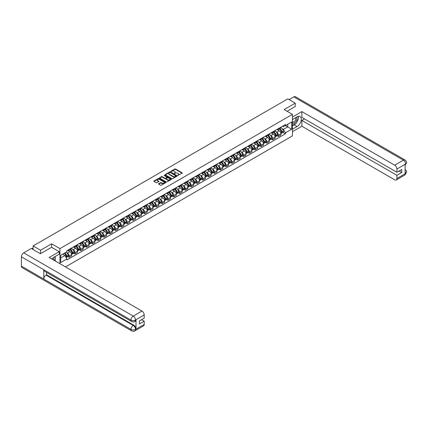 <?xml version="1.0" encoding="UTF-8"?>
<svg xmlns="http://www.w3.org/2000/svg" width="428" height="428" viewBox="0 0 428 428"><rect width="100%" height="100%" fill="white"/><g stroke="black" fill="none" stroke-linecap="round" stroke-linejoin="round"><path stroke-width="0.64" d="M177.69 175.469L182.093 173.228A0.519 0.3 0 0 0 182.093 172.805L175.507 169.001A0.519 0.3 0 0 0 174.774 169.001L170.884 171.243L170.884 171.542L171.901 171.248A1.653 0.958 0 0 1 174.244 171.248L174.79 171.569A1.653 0.958 0 0 1 175.277 172.243A1.653 0.958 0 0 1 174.79 172.917L174.287 173.506L175.303 173.217A1.653 0.958 0 0 1 177.647 173.217L178.192 173.533A1.653 0.958 0 0 1 178.679 174.207A1.653 0.958 0 0 1 178.192 174.881L177.69 175.175M158.713 183.746A0.519 0.3 0 0 0 158.713 184.168L160.559 185.233A0.519 0.3 0 0 0 161.292 185.233L165.609 182.74A0.519 0.3 0 0 0 165.609 182.317L159.023 178.519A0.519 0.3 0 0 0 158.29 178.519L153.973 181.007A0.519 0.3 0 0 0 153.973 181.429L156.209 182.719A0.519 0.3 0 0 0 156.937 182.719L158.788 181.654A0.519 0.3 0 0 0 158.788 181.231L157.681 180.589A1.386 0.797 0 0 1 157.274 180.028A1.386 0.797 0 0 1 158.13 179.289A1.386 0.797 0 0 1 159.639 179.46L163.972 181.964A1.386 0.797 0 0 1 164.379 182.531A1.386 0.797 0 0 1 163.523 183.27A1.386 0.797 0 0 1 162.014 183.093L161.292 182.676A0.519 0.3 0 0 0 160.559 182.676L158.713 183.746L158.713 184.168L160.559 183.109L160.559 182.676M59.941 248.604L51.628 243.805L40.521 250.22L33.106 245.94L287.819 98.879L295.234 103.159L284.128 109.573L292.442 114.372L59.941 248.604L59.941 263.712M171.938 178.663A0.519 0.3 0 0 0 172.671 178.663L176.989 176.17A0.519 0.3 0 0 0 176.989 175.748L170.403 171.949A0.519 0.3 0 0 0 169.67 171.949L165.352 174.442A0.519 0.3 0 0 0 165.352 174.865L171.938 178.663M164.234 175.55L164.603 175.598L164.603 175.17L171.296 179.032A0.519 0.3 0 0 1 171.296 179.455L166.979 181.948A0.519 0.3 0 0 1 166.251 181.948L159.665 178.144L161.511 177.09L161.511 176.657L159.665 177.722A0.519 0.3 0 0 0 159.665 178.144L159.665 177.722M161.511 177.09A0.519 0.3 0 0 1 162.244 177.09L162.244 176.657A0.519 0.3 0 0 0 161.511 176.657M162.244 176.657L164.914 178.198A0.519 0.3 0 0 0 165.647 178.198L166.872 177.492A0.519 0.3 0 0 0 166.872 177.069L164.09 175.464L164.603 175.17M65.495 266.917L292.442 135.89L292.442 114.372M40.521 250.22L40.521 253.665M33.106 245.94L33.106 249.508M295.234 106.604L295.234 103.159M278.462 128.577A2.424 1.402 60 0 1 277.965 129.663L280.42 128.239A2.424 1.402 -120 0 0 280.923 127.153M276.13 131.851L276.75 132.209A2.424 1.402 60 0 1 278.462 135.178L280.923 133.761A2.424 1.402 -120 0 0 279.211 130.791L277.451 129.775M280.923 133.761L280.923 135.071L278.462 136.495L277.13 135.724M277.965 129.663A2.424 1.402 60 0 1 276.766 129.55M278.462 135.178L278.462 136.495M272.652 131.931A2.424 1.402 60 0 1 272.149 133.017L274.61 131.599A2.424 1.402 -120 0 0 275.108 130.513M271.315 139.079L272.652 139.849L275.108 138.431L275.108 137.115A2.424 1.402 -120 0 0 273.396 134.146L271.636 133.129M272.149 133.017A2.424 1.402 60 0 1 270.956 132.91M270.314 135.211L270.935 135.569A2.424 1.402 60 0 1 272.652 138.538L272.652 139.849M266.837 135.285A2.424 1.402 60 0 1 266.334 136.377L268.795 134.954A2.424 1.402 -120 0 0 269.298 133.868M265.499 142.438L266.837 143.209L269.298 141.786L269.298 140.475A2.424 1.402 -120 0 0 267.58 137.506L265.82 136.489M266.334 136.377A2.424 1.402 60 0 1 265.141 136.264M264.499 138.565L265.119 138.923A2.424 1.402 60 0 1 266.837 141.893L266.837 143.209M261.021 138.645A2.424 1.402 60 0 1 260.518 139.731L262.979 138.314A2.424 1.402 -120 0 0 263.482 137.222M259.689 145.793L261.021 146.563L263.482 145.146L263.482 143.829A2.424 1.402 -120 0 0 261.765 140.86L260.005 139.844M260.518 139.731A2.424 1.402 60 0 1 259.325 139.624M258.689 141.925L259.309 142.283A2.424 1.402 60 0 1 261.021 145.252L261.021 146.563M255.206 142A2.424 1.402 60 0 1 254.703 143.091L257.164 141.668A2.424 1.402 -120 0 0 257.667 140.582M253.874 149.153L255.206 149.923L257.667 148.5L257.667 147.189A2.424 1.402 -120 0 0 255.955 144.22L254.189 143.203M254.703 143.091A2.424 1.402 60 0 1 253.51 142.979M252.873 145.279L253.494 145.638A2.424 1.402 60 0 1 255.206 148.607L255.206 149.923M249.39 145.359A2.424 1.402 60 0 1 248.893 146.446L251.348 145.028A2.424 1.402 -120 0 0 251.851 143.936M248.058 152.507L249.39 153.278L251.851 151.86L251.851 150.544A2.424 1.402 -120 0 0 250.139 147.574L248.379 146.558M248.893 146.446A2.424 1.402 60 0 1 247.694 146.339M247.058 148.639L247.678 148.998A2.424 1.402 60 0 1 249.39 151.967L249.39 153.278M243.58 148.714A2.424 1.402 60 0 1 243.077 149.805L245.538 148.382A2.424 1.402 -120 0 0 246.036 147.296M242.243 155.867L243.58 156.632L246.036 155.214L246.036 153.903A2.424 1.402 -120 0 0 244.324 150.934L242.564 149.918M243.077 149.805A2.424 1.402 60 0 1 241.884 149.693M241.242 151.994L241.863 152.352A2.424 1.402 60 0 1 243.58 155.321L243.58 156.632M237.765 152.074A2.424 1.402 60 0 1 237.262 153.16L239.723 151.742A2.424 1.402 -120 0 0 240.226 150.651M236.427 159.221L237.765 159.992L240.226 158.569L240.226 157.258A2.424 1.402 -120 0 0 238.508 154.289L236.748 153.272M237.262 153.16A2.424 1.402 60 0 1 236.069 153.053M235.427 155.353L236.047 155.706A2.424 1.402 60 0 1 237.765 158.681L237.765 159.992M231.949 155.428A2.424 1.402 60 0 1 231.446 156.52L233.907 155.096A2.424 1.402 -120 0 0 234.41 154.01M230.617 162.576L231.949 163.346L234.41 161.928L234.41 160.618A2.424 1.402 -120 0 0 232.693 157.643L230.933 156.627M231.446 156.52A2.424 1.402 60 0 1 230.253 156.407M229.617 158.708L230.237 159.066A2.424 1.402 60 0 1 231.949 162.035L231.949 163.346M226.134 158.788A2.424 1.402 60 0 1 225.631 159.874L228.092 158.456A2.424 1.402 -120 0 0 228.595 157.365M224.802 165.936L226.134 166.706L228.595 165.283L228.595 163.972A2.424 1.402 -120 0 0 226.883 161.003L225.117 159.986M225.631 159.874A2.424 1.402 60 0 1 224.438 159.767M223.801 162.062L224.422 162.421A2.424 1.402 60 0 1 226.134 165.39L226.134 166.706M220.318 162.142A2.424 1.402 60 0 1 219.821 163.234L222.276 161.811A2.424 1.402 -120 0 0 222.779 160.725M218.986 169.29L220.318 170.06L222.779 168.643L222.779 167.327A2.424 1.402 -120 0 0 221.067 164.357L219.307 163.341M219.821 163.234A2.424 1.402 60 0 1 218.622 163.121M217.986 165.422L218.606 165.78A2.424 1.402 60 0 1 220.318 168.75L220.318 170.06M214.508 165.502A2.424 1.402 60 0 1 214.005 166.588L216.466 165.171A2.424 1.402 -120 0 0 216.964 164.079M213.171 172.65L214.508 173.42L216.964 171.997L216.964 170.686A2.424 1.402 -120 0 0 215.252 167.717L213.492 166.701M214.005 166.588A2.424 1.402 60 0 1 212.812 166.481M212.17 168.776L212.791 169.135A2.424 1.402 60 0 1 214.508 172.104L214.508 173.42M208.693 168.857A2.424 1.402 60 0 1 208.19 169.943L210.651 168.525A2.424 1.402 -120 0 0 211.154 167.439M207.355 176.004L208.693 176.775L211.154 175.357L211.154 174.041A2.424 1.402 -120 0 0 209.436 171.072L207.676 170.055M208.19 169.943A2.424 1.402 60 0 1 206.997 169.836M206.355 172.136L206.975 172.495A2.424 1.402 60 0 1 208.693 175.464L208.693 176.775M202.877 172.216A2.424 1.402 60 0 1 202.374 173.303L204.835 171.879A2.424 1.402 -120 0 0 205.338 170.793M201.545 179.364L202.877 180.135L205.338 178.711L205.338 177.401A2.424 1.402 -120 0 0 203.621 174.431L201.861 173.415M202.374 173.303A2.424 1.402 60 0 1 201.181 173.196M200.545 175.491L201.16 175.849A2.424 1.402 60 0 1 202.877 178.818L202.877 180.135M197.062 175.571A2.424 1.402 60 0 1 196.559 176.657L199.02 175.239A2.424 1.402 -120 0 0 199.523 174.153M195.73 182.719L197.062 183.489L199.523 182.071L199.523 180.755A2.424 1.402 -120 0 0 197.806 177.786L196.045 176.769M196.559 176.657A2.424 1.402 60 0 1 195.366 176.55M194.729 178.851L195.35 179.209A2.424 1.402 60 0 1 197.062 182.178L197.062 183.489M191.246 178.925A2.424 1.402 60 0 1 190.744 180.017L193.205 178.594A2.424 1.402 -120 0 0 193.707 177.508M189.914 186.078L191.246 186.849L193.707 185.426L193.707 184.115A2.424 1.402 -120 0 0 191.995 181.146L190.235 180.129M190.744 180.017A2.424 1.402 60 0 1 189.551 179.904M188.914 182.205L189.534 182.563A2.424 1.402 60 0 1 191.246 185.533L191.246 186.849M185.436 182.285A2.424 1.402 60 0 1 184.933 183.371L187.389 181.954A2.424 1.402 -120 0 0 187.892 180.862M184.099 189.433L185.436 190.203L187.892 188.785L187.892 187.469A2.424 1.402 -120 0 0 186.18 184.5L184.42 183.484M184.933 183.371A2.424 1.402 60 0 1 183.74 183.264M183.098 185.565L183.719 185.923A2.424 1.402 60 0 1 185.436 188.892L185.436 190.203M179.621 185.64A2.424 1.402 60 0 1 179.118 186.731L181.579 185.308A2.424 1.402 -120 0 0 182.082 184.222M178.283 192.793L179.621 193.563L182.082 192.14L182.082 190.829A2.424 1.402 -120 0 0 180.365 187.86L178.604 186.843M179.118 186.731A2.424 1.402 60 0 1 177.925 186.619M177.283 188.919L177.904 189.278A2.424 1.402 60 0 1 179.621 192.247L179.621 193.563M173.805 188.999A2.424 1.402 60 0 1 173.303 190.086L175.764 188.668A2.424 1.402 -120 0 0 176.266 187.576M172.473 196.147L173.805 196.917L176.266 195.5L176.266 194.184A2.424 1.402 -120 0 0 174.549 191.214L172.789 190.198M173.303 190.086A2.424 1.402 60 0 1 172.109 189.979M171.473 192.279L172.088 192.637A2.424 1.402 60 0 1 173.805 195.607L173.805 196.917M167.99 192.354A2.424 1.402 60 0 1 167.487 193.445L169.948 192.022A2.424 1.402 -120 0 0 170.451 190.936M166.658 199.507L167.99 200.272L170.451 198.854L170.451 197.543A2.424 1.402 -120 0 0 168.734 194.574L166.974 193.558M167.487 193.445A2.424 1.402 60 0 1 166.294 193.333M165.657 195.633L166.278 195.992A2.424 1.402 60 0 1 167.99 198.961L167.99 200.272M162.175 195.714A2.424 1.402 60 0 1 161.672 196.8L164.133 195.382A2.424 1.402 -120 0 0 164.636 194.291M160.842 202.861L162.175 203.632L164.636 202.209L164.636 200.898A2.424 1.402 -120 0 0 162.924 197.929L161.163 196.912M161.672 196.8A2.424 1.402 60 0 1 160.479 196.693M159.842 198.993L160.463 199.352A2.424 1.402 60 0 1 162.175 202.321L162.175 203.632M156.359 199.068A2.424 1.402 60 0 1 155.862 200.16L158.317 198.736A2.424 1.402 -120 0 0 158.82 197.65M155.027 206.216L156.359 206.986L158.82 205.568L158.82 204.258A2.424 1.402 -120 0 0 157.108 201.288L155.348 200.272M155.862 200.16A2.424 1.402 60 0 1 154.669 200.047M154.026 202.348L154.647 202.706A2.424 1.402 60 0 1 156.359 205.675L156.359 206.986M150.549 202.428A2.424 1.402 60 0 1 150.046 203.514L152.507 202.096A2.424 1.402 -120 0 0 153.005 201.005M149.212 209.576L150.549 210.346L153.005 208.923L153.005 207.612A2.424 1.402 -120 0 0 151.293 204.643L149.532 203.626M150.046 203.514A2.424 1.402 60 0 1 148.853 203.407M148.211 205.708L148.832 206.061A2.424 1.402 60 0 1 150.549 209.035L150.549 210.346M144.734 205.782A2.424 1.402 60 0 1 144.231 206.874L146.692 205.451A2.424 1.402 -120 0 0 147.195 204.365M143.401 212.93L144.734 213.7L147.195 212.283L147.195 210.972A2.424 1.402 -120 0 0 145.477 207.997L143.717 206.981M144.231 206.874A2.424 1.402 60 0 1 143.038 206.761M142.396 209.062L143.016 209.42A2.424 1.402 60 0 1 144.734 212.39L144.734 213.7M138.918 209.142A2.424 1.402 60 0 1 138.415 210.228L140.876 208.811A2.424 1.402 -120 0 0 141.379 207.719M137.586 216.29L138.918 217.06L141.379 215.637L141.379 214.326A2.424 1.402 -120 0 0 139.662 211.357L137.902 210.341M138.415 210.228A2.424 1.402 60 0 1 137.222 210.121M136.586 212.416L137.206 212.775A2.424 1.402 60 0 1 138.918 215.744L138.918 217.06M133.103 212.497A2.424 1.402 60 0 1 132.6 213.588L135.061 212.165A2.424 1.402 -120 0 0 135.564 211.079M131.771 219.644L133.103 220.415L135.564 218.997L135.564 217.681A2.424 1.402 -120 0 0 133.852 214.712L132.086 213.695M132.6 213.588A2.424 1.402 60 0 1 131.407 213.476M130.77 215.776L131.391 216.135A2.424 1.402 60 0 1 133.103 219.104L133.103 220.415M127.287 215.856A2.424 1.402 60 0 1 126.79 216.943L129.245 215.525A2.424 1.402 -120 0 0 129.748 214.433M125.955 223.004L127.287 223.774L129.748 222.351L129.748 221.041A2.424 1.402 -120 0 0 128.036 218.071L126.276 217.055M126.79 216.943A2.424 1.402 60 0 1 125.591 216.836M124.955 219.131L125.575 219.489A2.424 1.402 60 0 1 127.287 222.458L127.287 223.774M121.477 219.211A2.424 1.402 60 0 1 120.974 220.297L123.435 218.879A2.424 1.402 -120 0 0 123.933 217.793M120.14 226.359L121.477 227.129L123.933 225.711L123.933 224.395A2.424 1.402 -120 0 0 122.221 221.426L120.461 220.409M120.974 220.297A2.424 1.402 60 0 1 119.781 220.19M119.139 222.49L119.76 222.849A2.424 1.402 60 0 1 121.477 225.818L121.477 227.129M115.662 222.565A2.424 1.402 60 0 1 115.159 223.657L117.62 222.234A2.424 1.402 -120 0 0 118.123 221.148M114.324 229.718L115.662 230.489L118.123 229.066L118.123 227.755A2.424 1.402 -120 0 0 116.405 224.786L114.645 223.769M115.159 223.657A2.424 1.402 60 0 1 113.966 223.544M113.324 225.845L113.944 226.203A2.424 1.402 60 0 1 115.662 229.173L115.662 230.489M109.846 225.925A2.424 1.402 60 0 1 109.343 227.011L111.804 225.593A2.424 1.402 -120 0 0 112.307 224.502M108.514 233.073L109.846 233.843L112.307 232.425L112.307 231.109A2.424 1.402 -120 0 0 110.59 228.14L108.83 227.124M109.343 227.011A2.424 1.402 60 0 1 108.15 226.904M107.514 229.205L108.134 229.563A2.424 1.402 60 0 1 109.846 232.532L109.846 233.843M104.031 229.28A2.424 1.402 60 0 1 103.528 230.371L105.989 228.948A2.424 1.402 -120 0 0 106.492 227.862M102.699 236.433L104.031 237.203L106.492 235.78L106.492 234.469A2.424 1.402 -120 0 0 104.78 231.5L103.014 230.483M103.528 230.371A2.424 1.402 60 0 1 102.335 230.259M101.698 232.559L102.319 232.918A2.424 1.402 60 0 1 104.031 235.887L104.031 237.203M98.215 232.639A2.424 1.402 60 0 1 97.718 233.725L100.173 232.308A2.424 1.402 -120 0 0 100.676 231.216M96.883 239.787L98.215 240.557L100.676 239.14L100.676 237.824A2.424 1.402 -120 0 0 98.964 234.854L97.204 233.838M97.718 233.725A2.424 1.402 60 0 1 96.519 233.618M95.883 235.919L96.503 236.277A2.424 1.402 60 0 1 98.215 239.247L98.215 240.557M92.405 235.994A2.424 1.402 60 0 1 91.902 237.085L94.363 235.662A2.424 1.402 -120 0 0 94.861 234.576M91.068 243.147L92.405 243.912L94.861 242.494L94.861 241.183A2.424 1.402 -120 0 0 93.149 238.214L91.389 237.198M91.902 237.085A2.424 1.402 60 0 1 90.709 236.973M90.067 239.273L90.688 239.632A2.424 1.402 60 0 1 92.405 242.601L92.405 243.912M86.59 239.354A2.424 1.402 60 0 1 86.087 240.44L88.548 239.022A2.424 1.402 -120 0 0 89.051 237.931M85.252 246.501L86.59 247.272L89.051 245.849L89.051 244.538A2.424 1.402 -120 0 0 87.333 241.569L85.573 240.552M86.087 240.44A2.424 1.402 60 0 1 84.894 240.333M84.252 242.633L84.872 242.992A2.424 1.402 60 0 1 86.59 245.961L86.59 247.272M80.774 242.708A2.424 1.402 60 0 1 80.271 243.799L82.732 242.376A2.424 1.402 -120 0 0 83.235 241.29M79.442 249.856L80.774 250.626L83.235 249.208L83.235 247.898A2.424 1.402 -120 0 0 81.518 244.928L79.758 243.912M80.271 243.799A2.424 1.402 60 0 1 79.078 243.687M78.442 245.988L79.062 246.346A2.424 1.402 60 0 1 80.774 249.315L80.774 250.626M74.959 246.068A2.424 1.402 60 0 1 74.456 247.154L76.917 245.736A2.424 1.402 -120 0 0 77.42 244.645M73.627 253.216L74.959 253.986L77.42 252.563L77.42 251.252A2.424 1.402 -120 0 0 75.708 248.283L73.942 247.266M74.456 247.154A2.424 1.402 60 0 1 73.263 247.047M72.626 249.347L73.247 249.701A2.424 1.402 60 0 1 74.959 252.675L74.959 253.986M69.143 249.422A2.424 1.402 60 0 1 68.646 250.514L71.102 249.091A2.424 1.402 -120 0 0 71.604 248.005M67.811 256.57L69.143 257.34L71.604 255.923L71.604 254.612A2.424 1.402 -120 0 0 69.892 251.637L68.132 250.621M68.646 250.514A2.424 1.402 60 0 1 67.447 250.401M66.811 252.702L67.431 253.06A2.424 1.402 60 0 1 69.143 256.03L69.143 257.34M282.582 126.196L283.459 126.704L291.698 121.948L287.744 124.227L287.744 126.897L283.459 129.368L281.945 128.496M60.685 257.988L64.97 255.511L66.945 258.935L60.685 262.551L60.685 255.318L66.945 251.707L66.945 250.69L285.433 124.548L285.433 125.559L291.698 129.176L285.433 132.792L283.459 129.368M291.698 121.948L291.698 129.176M66.945 258.935L66.945 259.946L285.433 133.804L285.433 132.792M51.628 243.805L51.628 247.293M64.97 255.511L62.659 254.179M282.945 132.364L285.433 133.804M177.834 175.523L178.192 175.314A1.653 0.958 0 0 0 178.679 174.64L178.679 174.207M175.277 172.243L175.277 172.671A1.653 0.958 0 0 1 174.79 173.351L174.431 173.554M182.093 172.805L182.093 173.228L175.507 169.429A0.519 0.3 0 0 0 174.774 169.429L171.034 171.591M176.989 175.748L176.989 176.17L170.403 172.377A0.519 0.3 0 0 0 169.67 172.377L165.358 174.865M176.074 176.106L170.291 172.473L169.247 172.784A1.653 0.958 0 0 0 168.766 173.458A1.653 0.958 0 0 0 169.247 174.132L173.201 176.416A1.653 0.958 0 0 0 175.544 176.416L176.074 176.106L176.074 176.539L176.074 176.245M168.766 173.458L168.766 173.886A1.653 0.958 0 0 0 169.247 174.565L169.247 174.132M176.074 176.539L175.544 176.844A1.653 0.958 0 0 1 173.201 176.844L169.247 174.565M162.244 177.09L164.914 178.631A0.519 0.3 0 0 0 165.647 178.631L166.872 177.92A0.519 0.3 0 0 0 167.022 177.711L167.022 177.283M164.603 175.598L171.291 179.46M167.685 179.797A1.386 0.797 0 0 0 169.194 179.974A1.386 0.797 0 0 0 170.05 179.236A1.386 0.797 0 0 0 169.643 178.669L168.113 177.786A0.519 0.3 0 0 0 167.385 177.786L166.16 178.497A0.519 0.3 0 0 0 166.16 178.92L167.685 179.797L167.685 180.231A1.386 0.797 0 0 0 169.194 180.402A1.386 0.797 0 0 0 170.05 179.664L170.05 179.236M166.005 178.706L166.005 179.134A0.519 0.3 0 0 0 166.16 179.348L166.16 178.92M167.685 180.231L166.16 179.348M164.379 182.531L164.379 182.959A1.386 0.797 0 0 1 163.523 183.698A1.386 0.797 0 0 1 162.014 183.526L161.292 183.109A0.519 0.3 0 0 0 160.559 183.109M157.274 180.028L157.274 180.456A1.386 0.797 0 0 0 157.681 181.023L157.681 180.589M158.788 181.231L158.788 181.654L157.681 181.023M165.604 182.745L159.023 178.947A0.519 0.3 0 0 0 158.29 178.947L153.984 181.435M279.377 128.844A3.322 1.915 60 0 1 279.398 128.855A3.322 1.915 60 0 1 281.581 131.835L281.603 131.904A0.647 0.374 60 0 1 281.501 132.407A0.647 0.374 60 0 1 281.485 132.418M279.233 128.93A4.007 2.311 60 0 1 281.437 132.231L281.453 132.3A1.332 0.77 60 0 1 281.244 133.349L280.912 133.536M281.474 133.054A1.332 0.77 -120 0 0 281.843 133.001A1.332 0.77 -120 0 0 282.052 131.958L282.031 131.888A4.007 2.311 -120 0 0 279.832 128.582M280.875 127.581A4.007 2.311 60 0 1 283.395 131.102L283.411 131.171A1.332 0.77 60 0 1 283.202 132.22L281.843 133.001M277.868 129.711A4.007 2.311 60 0 1 278.703 130.497M280.65 130.503L281.164 130.797M295.802 123.473A5.928 3.424 120 0 1 294.154 124.81L297.102 126.506A5.928 3.424 120 0 0 300.975 121.284A5.928 3.424 120 0 0 300.065 116.528A5.928 3.424 120 0 0 297.102 116.823L292.442 119.514M297.102 126.506L292.442 129.197M292.442 131.674L301.874 126.228L301.874 120.439L396.916 175.314L396.916 178.519L405.669 173.415L405.113 173.677L405.113 164.422L405.616 164.026L396.916 169.049A3.162 1.824 -120 0 0 394.68 165.176L403.379 160.152L293.801 96.889L289.087 99.612M304.517 118.914L301.874 120.439M399.078 171.007L401.721 172.538L401.721 169.483L396.916 172.259L301.874 117.384L301.874 111.596L394.68 165.176M292.442 117.042L301.874 111.596M301.874 126.228L394.68 179.808A3.162 1.824 -120 0 0 396.258 179.969A3.162 1.824 -120 0 0 396.916 178.519M293.801 96.889A3.242 1.873 -60 0 1 295.422 96.728L405 159.992A3.242 1.873 -60 0 0 403.379 160.152A3.162 1.824 60 0 1 405.616 164.026M396.916 172.259L396.916 169.049M401.721 172.538L396.916 175.314M295.234 106.476L287.113 111.296M296.979 121.921A5.928 3.424 120 0 0 298.252 118.631M298.348 117.566A5.928 3.424 120 0 0 298.204 116.357M294.154 124.81L292.442 125.8M405.113 171.462L405.616 173.388M405 169.354C406.274 170.499 406.809 171.409 406.6 172.093L405.674 173.415M405 159.992C406.274 161.126 406.803 162.046 406.6 162.758L405.674 164.058M59.23 251.68L49.167 257.49L141.973 311.076A3.162 1.824 60 0 1 144.209 314.949L135.51 319.973L134.852 321.53C134.322 322.065 133.258 322.07 131.653 321.53L44.437 271.175A3.242 1.873 -60 0 1 43.763 269.715L21.4 256.805A3.242 1.873 -60 0 1 23.69 252.836L31.276 248.454L40.409 253.729L51.59 247.272L59.23 251.68L59.23 254.157L53.939 257.212A5.928 3.424 120 0 0 51.863 259.047M55.035 260.882L56.287 261.604M55.169 260.807L55.169 258.822M55.169 257.929L55.169 256.5M144.209 314.949L144.209 318.154L139.405 320.93L139.405 323.985L144.209 321.209L144.209 324.419A3.162 1.824 60 0 1 143.557 325.863L134.852 330.887A3.162 1.824 -120 0 0 135.51 329.442L144.209 324.419M134.852 330.887C134.349 331.422 133.279 331.427 131.653 330.892L22.069 267.628A3.242 1.873 -60 0 1 21.4 266.141L43.763 279.056A3.242 1.873 -60 0 1 46.053 275.108L133.274 325.462L133.777 325.168A3.162 1.824 60 0 1 136.013 329.041L136.013 319.791A3.162 1.824 60 0 1 135.355 321.235L134.852 321.53M21.4 256.805L21.4 266.141M131.653 321.53A3.242 1.873 -60 0 1 130.979 320.069L43.763 269.715L43.763 279.056L130.979 329.41C132.466 330.127 133.959 330.127 135.451 329.41L135.51 329.442M144.209 321.209L141.566 319.684M46.561 272.406L46.561 274.813L133.777 325.168M46.561 274.813L46.053 275.108M23.69 252.836L133.274 316.099A3.242 1.873 -60 0 0 130.979 320.069C132.471 320.786 133.964 320.781 135.451 320.053M292.442 122.809A3.424 1.98 120 0 0 295.165 122.515A3.424 1.98 120 0 0 296.952 118.781A3.424 1.98 120 0 0 296.331 117.272M292.731 119.348A3.424 1.98 120 0 0 292.442 119.968M292.442 121.113A2.343 1.354 120 0 0 292.913 121.959A2.343 1.354 120 0 0 294.721 121.327A2.343 1.354 120 0 0 295.748 118.968A2.343 1.354 120 0 0 295.261 117.898A2.343 1.354 120 0 0 295.25 117.893M292.923 119.235A2.343 1.354 120 0 0 292.442 120.643M297.637 116.555L298.551 117.861L296.54 123.045L292.517 125.367M53.671 260.096A3.424 1.98 120 0 0 53.789 259.17A3.424 1.98 120 0 0 53.222 257.699M52.58 259.464A2.343 1.354 120 0 0 52.585 259.357A2.343 1.354 120 0 0 52.339 258.501M54.452 256.912L55.389 258.245L54.49 260.566M273.567 132.198A3.322 1.915 60 0 1 273.583 132.209A3.322 1.915 60 0 1 275.766 135.189L275.787 135.259A0.647 0.374 60 0 1 275.685 135.767A0.647 0.374 60 0 1 275.669 135.772M273.422 132.284A4.007 2.311 60 0 1 275.621 135.59L275.643 135.66A1.332 0.77 60 0 1 275.429 136.703L275.102 136.896M275.659 136.409A1.332 0.77 -120 0 0 276.028 136.361A1.332 0.77 -120 0 0 276.237 135.312L276.215 135.248A4.007 2.311 -120 0 0 274.016 131.942M275.06 130.936A4.007 2.311 60 0 1 277.579 134.462L277.595 134.531A1.332 0.77 60 0 1 277.387 135.574L276.028 136.361M272.053 133.065A4.007 2.311 60 0 1 272.893 133.857M274.84 133.862L275.348 134.157M267.751 135.558A3.322 1.915 60 0 1 267.768 135.569A3.322 1.915 60 0 1 269.95 138.549L269.972 138.619A0.647 0.374 60 0 1 269.87 139.121A0.647 0.374 60 0 1 269.854 139.132M267.607 135.644A4.007 2.311 60 0 1 269.806 138.945L269.827 139.014A1.332 0.77 60 0 1 269.619 140.063L269.287 140.25M269.843 139.769A1.332 0.77 -120 0 0 270.212 139.715A1.332 0.77 -120 0 0 270.421 138.672L270.405 138.602A4.007 2.311 -120 0 0 268.201 135.296M269.244 134.296A4.007 2.311 60 0 1 271.764 137.816L271.785 137.886A1.332 0.77 60 0 1 271.571 138.929L270.212 139.715M266.237 136.425A4.007 2.311 60 0 1 267.077 137.211M269.025 137.217L269.533 137.511M261.936 138.913A3.322 1.915 60 0 1 261.952 138.923A3.322 1.915 60 0 1 264.14 141.903L264.156 141.973A0.647 0.374 60 0 1 264.055 142.481A0.647 0.374 60 0 1 264.039 142.487M261.792 138.998A4.007 2.311 60 0 1 263.99 142.305L264.012 142.374A1.332 0.77 60 0 1 263.803 143.417L263.471 143.61M264.028 143.123A1.332 0.77 -120 0 0 264.397 143.075A1.332 0.77 -120 0 0 264.611 142.026L264.59 141.962A4.007 2.311 -120 0 0 262.385 138.656M263.429 137.65A4.007 2.311 60 0 1 265.949 141.176L265.97 141.245A1.332 0.77 60 0 1 265.761 142.289L264.397 143.075M260.427 139.779A4.007 2.311 60 0 1 261.262 140.571M263.209 140.577L263.718 140.871M256.121 142.273A3.322 1.915 60 0 1 256.137 142.283A3.322 1.915 60 0 1 258.325 145.263L258.341 145.333A0.647 0.374 60 0 1 258.239 145.836A0.647 0.374 60 0 1 258.228 145.846M255.976 142.358A4.007 2.311 60 0 1 258.18 145.659L258.196 145.729A1.332 0.77 60 0 1 257.988 146.777L257.656 146.965M258.218 146.483A1.332 0.77 -120 0 0 258.582 146.429A1.332 0.77 -120 0 0 258.796 145.386L258.774 145.317A4.007 2.311 -120 0 0 256.575 142.01M257.619 141.005A4.007 2.311 60 0 1 260.133 144.53L260.154 144.6A1.332 0.77 60 0 1 259.946 145.643L258.582 146.429M254.612 143.139A4.007 2.311 60 0 1 255.446 143.926M257.394 143.931L257.907 144.225M250.305 145.627A3.322 1.915 60 0 1 250.327 145.638A3.322 1.915 60 0 1 252.509 148.618L252.531 148.687A0.647 0.374 60 0 1 252.429 149.195A0.647 0.374 60 0 1 252.413 149.201M250.161 145.713A4.007 2.311 60 0 1 252.365 149.019L252.381 149.088A1.332 0.77 60 0 1 252.172 150.132L251.841 150.324M252.402 149.837A1.332 0.77 -120 0 0 252.771 149.789A1.332 0.77 -120 0 0 252.98 148.741L252.959 148.671A4.007 2.311 -120 0 0 250.76 145.37M251.803 144.364A4.007 2.311 60 0 1 254.323 147.89L254.339 147.96A1.332 0.77 60 0 1 254.13 149.003L252.771 149.789M248.796 146.494A4.007 2.311 60 0 1 249.631 147.286M251.578 147.291L252.092 147.585M244.495 148.987A3.322 1.915 60 0 1 244.511 148.998A3.322 1.915 60 0 1 246.694 151.977L246.715 152.042A0.647 0.374 60 0 1 246.614 152.55A0.647 0.374 60 0 1 246.598 152.561M244.345 149.067A4.007 2.311 60 0 1 246.549 152.373L246.571 152.443A1.332 0.77 60 0 1 246.357 153.486L246.025 153.679M246.587 153.192A1.332 0.77 -120 0 0 246.956 153.144A1.332 0.77 -120 0 0 247.165 152.101L247.143 152.031A4.007 2.311 -120 0 0 244.944 148.725M245.988 147.719A4.007 2.311 60 0 1 248.508 151.245L248.524 151.314A1.332 0.77 60 0 1 248.315 152.357L246.956 153.144M242.981 149.848A4.007 2.311 60 0 1 243.816 150.64M245.768 150.645L246.277 150.94M238.68 152.341A3.322 1.915 60 0 1 238.696 152.352A3.322 1.915 60 0 1 240.878 155.332L240.9 155.401A0.647 0.374 60 0 1 240.798 155.91A0.647 0.374 60 0 1 240.782 155.915M238.535 152.427A4.007 2.311 60 0 1 240.734 155.733L240.755 155.803A1.332 0.77 60 0 1 240.547 156.846L240.215 157.039M240.771 156.552A1.332 0.77 -120 0 0 241.141 156.504A1.332 0.77 -120 0 0 241.349 155.455L241.333 155.385A4.007 2.311 -120 0 0 239.129 152.084M240.172 151.079A4.007 2.311 60 0 1 242.692 154.604L242.713 154.669A1.332 0.77 60 0 1 242.499 155.717L241.141 156.504M237.166 153.208A4.007 2.311 60 0 1 238.005 153.994M239.953 154.005L240.461 154.299M232.864 155.701A3.322 1.915 60 0 1 232.88 155.706A3.322 1.915 60 0 1 235.068 158.686L235.084 158.756A0.647 0.374 60 0 1 234.983 159.264A0.647 0.374 60 0 1 234.967 159.275M232.72 155.781A4.007 2.311 60 0 1 234.919 159.088L234.94 159.157A1.332 0.77 60 0 1 234.731 160.2L234.4 160.393M234.956 159.906A1.332 0.77 -120 0 0 235.325 159.858A1.332 0.77 -120 0 0 235.539 158.815L235.518 158.745A4.007 2.311 -120 0 0 233.314 155.439M234.357 154.433A4.007 2.311 60 0 1 236.877 157.959L236.898 158.028A1.332 0.77 60 0 1 236.684 159.072L235.325 159.858M231.35 156.562A4.007 2.311 60 0 1 232.19 157.354M234.137 157.36L234.646 157.654M227.049 159.056A3.322 1.915 60 0 1 227.065 159.066A3.322 1.915 60 0 1 229.253 162.046L229.269 162.116A0.647 0.374 60 0 1 229.167 162.624A0.647 0.374 60 0 1 229.157 162.629M226.904 159.141A4.007 2.311 60 0 1 229.108 162.447L229.124 162.517A1.332 0.77 60 0 1 228.916 163.56L228.584 163.753M229.141 163.266A1.332 0.77 -120 0 0 229.51 163.218A1.332 0.77 -120 0 0 229.724 162.169L229.702 162.1A4.007 2.311 -120 0 0 227.503 158.793M228.547 157.793A4.007 2.311 60 0 1 231.061 161.313L231.083 161.383A1.332 0.77 60 0 1 230.874 162.431L229.51 163.218M225.54 159.922A4.007 2.311 60 0 1 226.375 160.709M228.322 160.714L228.836 161.014M221.233 162.415A3.322 1.915 60 0 1 221.255 162.421A3.322 1.915 60 0 1 223.437 165.401L223.459 165.47A0.647 0.374 60 0 1 223.357 165.978A0.647 0.374 60 0 1 223.341 165.984M221.089 162.496A4.007 2.311 60 0 1 223.293 165.802L223.309 165.871A1.332 0.77 60 0 1 223.1 166.915L222.769 167.107M223.33 166.62A1.332 0.77 -120 0 0 223.7 166.572A1.332 0.77 -120 0 0 223.908 165.529L223.887 165.459A4.007 2.311 -120 0 0 221.688 162.153M222.731 161.147A4.007 2.311 60 0 1 225.251 164.673L225.267 164.743A1.332 0.77 60 0 1 225.058 165.786L223.7 166.572M219.725 163.277A4.007 2.311 60 0 1 220.559 164.068M222.506 164.074L223.02 164.368M215.423 165.77A3.322 1.915 60 0 1 215.439 165.78A3.322 1.915 60 0 1 217.622 168.76L217.643 168.83A0.647 0.374 60 0 1 217.542 169.338A0.647 0.374 60 0 1 217.526 169.344M215.273 165.855A4.007 2.311 60 0 1 217.478 169.162L217.499 169.226A1.332 0.77 60 0 1 217.285 170.274L216.953 170.462M217.515 169.98A1.332 0.77 -120 0 0 217.884 169.927A1.332 0.77 -120 0 0 218.093 168.883L218.071 168.814A4.007 2.311 -120 0 0 215.873 165.508M216.916 164.507A4.007 2.311 60 0 1 219.436 168.027L219.452 168.097A1.332 0.77 60 0 1 219.243 169.146L217.884 169.927M213.909 166.636A4.007 2.311 60 0 1 214.744 167.423M216.691 167.428L217.205 167.728M209.608 169.13A3.322 1.915 60 0 1 209.624 169.135A3.322 1.915 60 0 1 211.806 172.115L211.828 172.184A0.647 0.374 60 0 1 211.726 172.693A0.647 0.374 60 0 1 211.71 172.698M209.463 169.21A4.007 2.311 60 0 1 211.662 172.516L211.683 172.586A1.332 0.77 60 0 1 211.475 173.629L211.143 173.821M211.7 173.335A1.332 0.77 -120 0 0 212.069 173.286A1.332 0.77 -120 0 0 212.277 172.243L212.261 172.174A4.007 2.311 -120 0 0 210.057 168.867M211.1 167.862A4.007 2.311 60 0 1 213.62 171.387L213.642 171.457A1.332 0.77 60 0 1 213.428 172.5L212.069 173.286M208.094 169.991A4.007 2.311 60 0 1 208.934 170.783M210.881 170.788L211.389 171.082M203.792 172.484A3.322 1.915 60 0 1 203.808 172.495A3.322 1.915 60 0 1 205.996 175.475L206.012 175.544A0.647 0.374 60 0 1 205.911 176.047A0.647 0.374 60 0 1 205.895 176.058M203.648 172.57A4.007 2.311 60 0 1 205.847 175.876L205.868 175.94A1.332 0.77 60 0 1 205.659 176.989L205.328 177.176M205.884 176.694A1.332 0.77 -120 0 0 206.253 176.641A1.332 0.77 -120 0 0 206.462 175.598L206.446 175.528A4.007 2.311 -120 0 0 204.242 172.222M205.285 171.221A4.007 2.311 60 0 1 207.805 174.742L207.826 174.811A1.332 0.77 60 0 1 207.612 175.86L206.253 176.641M202.278 173.351A4.007 2.311 60 0 1 203.118 174.137M205.066 174.143L205.574 174.437M197.977 175.838A3.322 1.915 60 0 1 197.993 175.849A3.322 1.915 60 0 1 200.181 178.829L200.197 178.899A0.647 0.374 60 0 1 200.095 179.407A0.647 0.374 60 0 1 200.085 179.412M197.832 175.924A4.007 2.311 60 0 1 200.036 179.23L200.053 179.3A1.332 0.77 60 0 1 199.844 180.343L199.512 180.536M200.069 180.049A1.332 0.77 -120 0 0 200.438 180.001A1.332 0.77 -120 0 0 200.652 178.952L200.63 178.888A4.007 2.311 -120 0 0 198.426 175.582M199.475 174.576A4.007 2.311 60 0 1 201.989 178.101L202.011 178.171A1.332 0.77 60 0 1 201.802 179.214L200.438 180.001M196.468 176.705A4.007 2.311 60 0 1 197.303 177.497M199.25 177.502L199.764 177.797M192.161 179.198A3.322 1.915 60 0 1 192.177 179.209A3.322 1.915 60 0 1 194.366 182.189L194.387 182.258A0.647 0.374 60 0 1 194.285 182.761A0.647 0.374 60 0 1 194.269 182.772M192.017 179.284A4.007 2.311 60 0 1 194.221 182.585L194.237 182.654A1.332 0.77 60 0 1 194.028 183.703L193.697 183.89M194.259 183.409A1.332 0.77 -120 0 0 194.628 183.355A1.332 0.77 -120 0 0 194.836 182.312L194.815 182.242A4.007 2.311 -120 0 0 192.616 178.936M193.659 177.936A4.007 2.311 60 0 1 196.174 181.456L196.195 181.526A1.332 0.77 60 0 1 195.987 182.569L194.628 183.355M190.653 180.065A4.007 2.311 60 0 1 191.487 180.851M193.435 180.857L193.948 181.151M186.351 182.553A3.322 1.915 60 0 1 186.367 182.563A3.322 1.915 60 0 1 188.55 185.543L188.571 185.613A0.647 0.374 60 0 1 188.47 186.121A0.647 0.374 60 0 1 188.454 186.126M186.201 182.638A4.007 2.311 60 0 1 188.406 185.945L188.427 186.014A1.332 0.77 60 0 1 188.213 187.057L187.881 187.25M188.443 186.763A1.332 0.77 -120 0 0 188.812 186.715A1.332 0.77 -120 0 0 189.021 185.666L188.999 185.602A4.007 2.311 -120 0 0 186.801 182.296M187.844 181.29A4.007 2.311 60 0 1 190.364 184.816L190.38 184.885A1.332 0.77 60 0 1 190.171 185.929L188.812 186.715M184.837 183.419A4.007 2.311 60 0 1 185.672 184.211M187.619 184.217L188.133 184.511M180.536 185.913A3.322 1.915 60 0 1 180.552 185.923A3.322 1.915 60 0 1 182.735 188.903L182.756 188.973A0.647 0.374 60 0 1 182.654 189.476A0.647 0.374 60 0 1 182.638 189.486M180.391 185.998A4.007 2.311 60 0 1 182.59 189.299L182.612 189.369A1.332 0.77 60 0 1 182.398 190.417L182.071 190.604M182.628 190.123A1.332 0.77 -120 0 0 182.997 190.069A1.332 0.77 -120 0 0 183.205 189.026L183.189 188.957A4.007 2.311 -120 0 0 180.985 185.65M182.028 184.645A4.007 2.311 60 0 1 184.548 188.17L184.57 188.24A1.332 0.77 60 0 1 184.356 189.283L182.997 190.069M179.022 186.779A4.007 2.311 60 0 1 179.862 187.566M181.809 187.571L182.317 187.865M174.72 189.267A3.322 1.915 60 0 1 174.736 189.278A3.322 1.915 60 0 1 176.919 192.258L176.941 192.327A0.647 0.374 60 0 1 176.839 192.835A0.647 0.374 60 0 1 176.823 192.841M174.576 189.353A4.007 2.311 60 0 1 176.775 192.659L176.796 192.728A1.332 0.77 60 0 1 176.587 193.772L176.256 193.964M176.812 193.477A1.332 0.77 -120 0 0 177.181 193.429A1.332 0.77 -120 0 0 177.39 192.381L177.374 192.311A4.007 2.311 -120 0 0 175.17 189.01M176.213 188.004A4.007 2.311 60 0 1 178.733 191.53L178.754 191.6A1.332 0.77 60 0 1 178.54 192.643L177.181 193.429M173.206 190.134A4.007 2.311 60 0 1 174.046 190.925M175.994 190.931L176.502 191.225M168.905 192.627A3.322 1.915 60 0 1 168.921 192.637A3.322 1.915 60 0 1 171.109 195.617L171.125 195.682A0.647 0.374 60 0 1 171.023 196.19A0.647 0.374 60 0 1 171.013 196.201M168.76 192.707A4.007 2.311 60 0 1 170.959 196.013L170.981 196.083A1.332 0.77 60 0 1 170.772 197.126L170.44 197.319M170.997 196.832A1.332 0.77 -120 0 0 171.366 196.784A1.332 0.77 -120 0 0 171.58 195.74L171.558 195.671A4.007 2.311 -120 0 0 169.354 192.365M170.398 191.359A4.007 2.311 60 0 1 172.917 194.884L172.939 194.954A1.332 0.77 60 0 1 172.73 195.997L171.366 196.784M167.396 193.488A4.007 2.311 60 0 1 168.231 194.28M170.178 194.285L170.686 194.579M163.089 195.981A3.322 1.915 60 0 1 163.105 195.992A3.322 1.915 60 0 1 165.294 198.972L165.315 199.041A0.647 0.374 60 0 1 165.208 199.55A0.647 0.374 60 0 1 165.197 199.555M162.945 196.067A4.007 2.311 60 0 1 165.149 199.373L165.165 199.443A1.332 0.77 60 0 1 164.957 200.486L164.625 200.679M165.187 200.192A1.332 0.77 -120 0 0 165.556 200.144A1.332 0.77 -120 0 0 165.764 199.095L165.743 199.025A4.007 2.311 -120 0 0 163.544 195.724M164.587 194.719A4.007 2.311 60 0 1 167.102 198.244L167.123 198.308A1.332 0.77 60 0 1 166.915 199.357L165.556 200.144M161.581 196.848A4.007 2.311 60 0 1 162.415 197.64M164.363 197.645L164.876 197.939M157.279 199.341A3.322 1.915 60 0 1 157.295 199.352A3.322 1.915 60 0 1 159.478 202.332L159.5 202.396A0.647 0.374 60 0 1 159.398 202.904A0.647 0.374 60 0 1 159.382 202.915M157.13 199.421A4.007 2.311 60 0 1 159.334 202.728L159.355 202.797A1.332 0.77 60 0 1 159.141 203.84L158.809 204.033M159.371 203.546A1.332 0.77 -120 0 0 159.74 203.498A1.332 0.77 -120 0 0 159.949 202.455L159.928 202.385A4.007 2.311 -120 0 0 157.729 199.079M158.772 198.073A4.007 2.311 60 0 1 161.292 201.599L161.308 201.668A1.332 0.77 60 0 1 161.099 202.712L159.74 203.498M155.765 200.202A4.007 2.311 60 0 1 156.6 200.994M158.547 201L159.061 201.294M151.464 202.695A3.322 1.915 60 0 1 151.48 202.706A3.322 1.915 60 0 1 153.663 205.686L153.684 205.756A0.647 0.374 60 0 1 153.582 206.264A0.647 0.374 60 0 1 153.566 206.269M151.319 202.781A4.007 2.311 60 0 1 153.518 206.087L153.54 206.157A1.332 0.77 60 0 1 153.326 207.2L152.999 207.393M153.556 206.906A1.332 0.77 -120 0 0 153.925 206.858A1.332 0.77 -120 0 0 154.134 205.809L154.117 205.74A4.007 2.311 -120 0 0 151.913 202.439M152.957 201.433A4.007 2.311 60 0 1 155.476 204.959L155.492 205.023A1.332 0.77 60 0 1 155.284 206.071L153.925 206.858M149.95 203.562A4.007 2.311 60 0 1 150.79 204.349M152.737 204.354L153.245 204.654M145.648 206.055A3.322 1.915 60 0 1 145.664 206.061A3.322 1.915 60 0 1 147.847 209.041L147.869 209.11A0.647 0.374 60 0 1 147.767 209.618A0.647 0.374 60 0 1 147.751 209.624M145.504 206.136A4.007 2.311 60 0 1 147.703 209.442L147.724 209.511A1.332 0.77 60 0 1 147.516 210.555L147.184 210.747M147.74 210.26A1.332 0.77 -120 0 0 148.109 210.212A1.332 0.77 -120 0 0 148.318 209.169L148.302 209.099A4.007 2.311 -120 0 0 146.098 205.793M147.141 204.787A4.007 2.311 60 0 1 149.661 208.313L149.682 208.383A1.332 0.77 60 0 1 149.468 209.426L148.109 210.212M144.134 206.917A4.007 2.311 60 0 1 144.974 207.708M146.922 207.714L147.43 208.008M139.833 209.41A3.322 1.915 60 0 1 139.849 209.42A3.322 1.915 60 0 1 142.037 212.4L142.053 212.47A0.647 0.374 60 0 1 141.952 212.978A0.647 0.374 60 0 1 141.941 212.984M139.689 209.495A4.007 2.311 60 0 1 141.887 212.802L141.909 212.866A1.332 0.77 60 0 1 141.7 213.914L141.368 214.107M141.925 213.62A1.332 0.77 -120 0 0 142.294 213.567A1.332 0.77 -120 0 0 142.508 212.523L142.487 212.454A4.007 2.311 -120 0 0 140.282 209.148M141.326 208.147A4.007 2.311 60 0 1 143.845 211.667L143.867 211.737A1.332 0.77 60 0 1 143.658 212.786L142.294 213.567M138.324 210.276A4.007 2.311 60 0 1 139.159 211.063M141.106 211.068L141.614 211.368M134.018 212.769A3.322 1.915 60 0 1 134.034 212.775A3.322 1.915 60 0 1 136.222 215.755L136.238 215.824A0.647 0.374 60 0 1 136.136 216.333A0.647 0.374 60 0 1 136.125 216.338M133.873 212.85A4.007 2.311 60 0 1 136.077 216.156L136.093 216.226A1.332 0.77 60 0 1 135.885 217.269L135.553 217.461M136.115 216.975A1.332 0.77 -120 0 0 136.478 216.926A1.332 0.77 -120 0 0 136.692 215.883L136.671 215.814A4.007 2.311 -120 0 0 134.472 212.507M135.516 211.502A4.007 2.311 60 0 1 138.03 215.027L138.051 215.097A1.332 0.77 60 0 1 137.843 216.14L136.478 216.926M132.509 213.631A4.007 2.311 60 0 1 133.343 214.423M135.291 214.428L135.804 214.722M128.202 216.124A3.322 1.915 60 0 1 128.223 216.135A3.322 1.915 60 0 1 130.406 219.115L130.428 219.184A0.647 0.374 60 0 1 130.326 219.687A0.647 0.374 60 0 1 130.31 219.698M128.058 216.21A4.007 2.311 60 0 1 130.262 219.516L130.278 219.58A1.332 0.77 60 0 1 130.069 220.629L129.738 220.816M130.299 220.334A1.332 0.77 -120 0 0 130.668 220.281A1.332 0.77 -120 0 0 130.877 219.238L130.856 219.168A4.007 2.311 -120 0 0 128.657 215.862M129.7 214.861A4.007 2.311 60 0 1 132.22 218.382L132.236 218.451A1.332 0.77 60 0 1 132.027 219.5L130.668 220.281M126.693 216.991A4.007 2.311 60 0 1 127.528 217.777M129.475 217.782L129.989 218.077M122.392 219.478A3.322 1.915 60 0 1 122.408 219.489A3.322 1.915 60 0 1 124.591 222.469L124.612 222.539A0.647 0.374 60 0 1 124.511 223.047A0.647 0.374 60 0 1 124.495 223.052M122.248 219.564A4.007 2.311 60 0 1 124.446 222.87L124.468 222.94A1.332 0.77 60 0 1 124.254 223.983L123.927 224.176M124.484 223.689A1.332 0.77 -120 0 0 124.853 223.641A1.332 0.77 -120 0 0 125.062 222.597L125.04 222.528A4.007 2.311 -120 0 0 122.841 219.222M123.885 218.216A4.007 2.311 60 0 1 126.404 221.741L126.421 221.811A1.332 0.77 60 0 1 126.212 222.854L124.853 223.641M120.878 220.345A4.007 2.311 60 0 1 121.718 221.137M123.665 221.142L124.174 221.436M116.577 222.838A3.322 1.915 60 0 1 116.593 222.849A3.322 1.915 60 0 1 118.775 225.829L118.797 225.898A0.647 0.374 60 0 1 118.695 226.401A0.647 0.374 60 0 1 118.679 226.412M116.432 222.924A4.007 2.311 60 0 1 118.631 226.225L118.652 226.294A1.332 0.77 60 0 1 118.444 227.343L118.112 227.53M118.668 227.049A1.332 0.77 -120 0 0 119.038 226.995A1.332 0.77 -120 0 0 119.246 225.952L119.23 225.882A4.007 2.311 -120 0 0 117.026 222.576M118.069 221.576A4.007 2.311 60 0 1 120.589 225.096L120.61 225.165A1.332 0.77 60 0 1 120.396 226.209L119.038 226.995M115.062 223.705A4.007 2.311 60 0 1 115.902 224.491M117.85 224.497L118.358 224.791M110.761 226.193A3.322 1.915 60 0 1 110.777 226.203A3.322 1.915 60 0 1 112.965 229.183L112.981 229.253A0.647 0.374 60 0 1 112.88 229.761A0.647 0.374 60 0 1 112.864 229.766M110.617 226.278A4.007 2.311 60 0 1 112.815 229.585L112.837 229.654A1.332 0.77 60 0 1 112.628 230.697L112.297 230.89M112.853 230.403A1.332 0.77 -120 0 0 113.222 230.355A1.332 0.77 -120 0 0 113.436 229.306L113.415 229.242A4.007 2.311 -120 0 0 111.21 225.936M112.254 224.93A4.007 2.311 60 0 1 114.774 228.456L114.795 228.525A1.332 0.77 60 0 1 114.586 229.569L113.222 230.355M109.252 227.059A4.007 2.311 60 0 1 110.087 227.851M112.034 227.857L112.543 228.151M104.946 229.552A3.322 1.915 60 0 1 104.962 229.563A3.322 1.915 60 0 1 107.15 232.543L107.166 232.613A0.647 0.374 60 0 1 107.064 233.116A0.647 0.374 60 0 1 107.053 233.126M104.801 229.638A4.007 2.311 60 0 1 107.005 232.939L107.021 233.009A1.332 0.77 60 0 1 106.813 234.057L106.481 234.244M107.043 233.763A1.332 0.77 -120 0 0 107.407 233.709A1.332 0.77 -120 0 0 107.621 232.666L107.599 232.597A4.007 2.311 -120 0 0 105.4 229.29M106.444 228.285A4.007 2.311 60 0 1 108.958 231.81L108.98 231.88A1.332 0.77 60 0 1 108.771 232.923L107.407 233.709M103.437 230.419A4.007 2.311 60 0 1 104.272 231.206M106.219 231.211L106.733 231.505M99.13 232.907A3.322 1.915 60 0 1 99.152 232.918A3.322 1.915 60 0 1 101.334 235.898L101.356 235.967A0.647 0.374 60 0 1 101.254 236.475A0.647 0.374 60 0 1 101.238 236.481M98.986 232.993A4.007 2.311 60 0 1 101.19 236.299L101.206 236.368A1.332 0.77 60 0 1 100.997 237.412L100.666 237.604M101.227 237.117A1.332 0.77 -120 0 0 101.597 237.069A1.332 0.77 -120 0 0 101.805 236.021L101.784 235.951A4.007 2.311 -120 0 0 99.585 232.65M100.628 231.644A4.007 2.311 60 0 1 103.148 235.17L103.164 235.24A1.332 0.77 60 0 1 102.955 236.283L101.597 237.069M97.621 233.774A4.007 2.311 60 0 1 98.456 234.565M100.403 234.571L100.917 234.865M93.32 236.267A3.322 1.915 60 0 1 93.336 236.277A3.322 1.915 60 0 1 95.519 239.257L95.54 239.322A0.647 0.374 60 0 1 95.439 239.83A0.647 0.374 60 0 1 95.423 239.841M93.17 236.347A4.007 2.311 60 0 1 95.374 239.653L95.396 239.723A1.332 0.77 60 0 1 95.182 240.771L94.85 240.959M95.412 240.472A1.332 0.77 -120 0 0 95.781 240.424A1.332 0.77 -120 0 0 95.99 239.38L95.968 239.311A4.007 2.311 -120 0 0 93.769 236.005M94.813 234.999A4.007 2.311 60 0 1 97.333 238.524L97.349 238.594A1.332 0.77 60 0 1 97.14 239.637L95.781 240.424M91.806 237.128A4.007 2.311 60 0 1 92.641 237.92M94.593 237.925L95.102 238.219M87.505 239.621A3.322 1.915 60 0 1 87.521 239.632A3.322 1.915 60 0 1 89.703 242.612L89.725 242.681A0.647 0.374 60 0 1 89.623 243.19A0.647 0.374 60 0 1 89.607 243.195M87.36 239.707A4.007 2.311 60 0 1 89.559 243.013L89.58 243.083A1.332 0.77 60 0 1 89.372 244.126L89.04 244.318M89.596 243.832A1.332 0.77 -120 0 0 89.966 243.783A1.332 0.77 -120 0 0 90.174 242.735L90.158 242.665A4.007 2.311 -120 0 0 87.954 239.364M88.997 238.359A4.007 2.311 60 0 1 91.517 241.884L91.538 241.948A1.332 0.77 60 0 1 91.325 242.997L89.966 243.783M85.991 240.488A4.007 2.311 60 0 1 86.831 241.28M88.778 241.285L89.286 241.579M81.689 242.981A3.322 1.915 60 0 1 81.705 242.992A3.322 1.915 60 0 1 83.893 245.972L83.909 246.036A0.647 0.374 60 0 1 83.808 246.544A0.647 0.374 60 0 1 83.792 246.555M81.545 243.061A4.007 2.311 60 0 1 83.744 246.368L83.765 246.437A1.332 0.77 60 0 1 83.556 247.48L83.225 247.673M83.781 247.186A1.332 0.77 -120 0 0 84.15 247.138A1.332 0.77 -120 0 0 84.359 246.095L84.343 246.025A4.007 2.311 -120 0 0 82.139 242.719M83.182 241.713A4.007 2.311 60 0 1 85.702 245.239L85.723 245.308A1.332 0.77 60 0 1 85.509 246.351L84.15 247.138M80.175 243.842A4.007 2.311 60 0 1 81.015 244.634M82.962 244.639L83.471 244.934M75.874 246.335A3.322 1.915 60 0 1 75.89 246.346A3.322 1.915 60 0 1 78.078 249.326L78.094 249.396A0.647 0.374 60 0 1 77.992 249.904A0.647 0.374 60 0 1 77.982 249.909M75.729 246.421A4.007 2.311 60 0 1 77.933 249.727L77.95 249.797A1.332 0.77 60 0 1 77.741 250.84L77.409 251.033M77.966 250.546A1.332 0.77 -120 0 0 78.335 250.498A1.332 0.77 -120 0 0 78.549 249.449L78.527 249.38A4.007 2.311 -120 0 0 76.328 246.079M77.372 245.073A4.007 2.311 60 0 1 79.886 248.598L79.908 248.663A1.332 0.77 60 0 1 79.699 249.711L78.335 250.498M74.365 247.202A4.007 2.311 60 0 1 75.2 247.989M77.147 247.994L77.661 248.294M70.058 249.695A3.322 1.915 60 0 1 70.08 249.701A3.322 1.915 60 0 1 72.262 252.681L72.284 252.75A0.647 0.374 60 0 1 72.182 253.258A0.647 0.374 60 0 1 72.166 253.269M69.914 249.775A4.007 2.311 60 0 1 72.118 253.082L72.134 253.151A1.332 0.77 60 0 1 71.925 254.195L71.594 254.387M72.155 253.9A1.332 0.77 -120 0 0 72.525 253.852A1.332 0.77 -120 0 0 72.733 252.809L72.712 252.739A4.007 2.311 -120 0 0 70.513 249.433M71.556 248.427A4.007 2.311 60 0 1 74.076 251.953L74.092 252.022A1.332 0.77 60 0 1 73.883 253.066L72.525 253.852M68.55 250.557A4.007 2.311 60 0 1 69.384 251.348M71.332 251.354L71.845 251.648M64.425 253.162A3.322 1.915 60 0 1 66.447 256.04L66.468 256.11A0.647 0.374 60 0 1 66.367 256.618A0.647 0.374 60 0 1 66.351 256.623M64.259 253.258A4.007 2.311 60 0 1 66.303 256.442L66.324 256.506A1.332 0.77 60 0 1 66.137 257.538M66.34 257.26A1.332 0.77 -120 0 0 66.709 257.207A1.332 0.77 -120 0 0 66.918 256.163L66.896 256.094A4.007 2.311 -120 0 0 64.853 252.911M66.212 252.129A4.007 2.311 60 0 1 68.261 255.307L68.277 255.377A1.332 0.77 60 0 1 68.068 256.425L66.709 257.207M62.895 254.045A4.007 2.311 60 0 1 63.569 254.703M65.516 254.708L66.03 255.008M74.959 252.675L77.42 251.252M80.774 249.315L83.235 247.898M86.59 245.961L89.051 244.538M92.405 242.601L94.861 241.183M98.215 239.247L100.676 237.824M104.031 235.887L106.492 234.469M109.846 232.532L112.307 231.109M115.662 229.173L118.123 227.755M121.477 225.818L123.933 224.395M127.287 222.458L129.748 221.041M133.103 219.104L135.564 217.681M138.918 215.744L141.379 214.326M144.734 212.39L147.195 210.972M150.549 209.035L153.005 207.612M156.359 205.675L158.82 204.258M162.175 202.321L164.636 200.898M167.99 198.961L170.451 197.543M173.805 195.607L176.266 194.184M179.621 192.247L182.082 190.829M185.436 188.892L187.892 187.469M191.246 185.533L193.707 184.115M197.062 182.178L199.523 180.755M202.877 178.818L205.338 177.401M208.693 175.464L211.154 174.041M214.508 172.104L216.964 170.686M220.318 168.75L222.779 167.327M226.134 165.39L228.595 163.972M231.949 162.035L234.41 160.618M237.765 158.681L240.226 157.258M243.58 155.321L246.036 153.903M249.39 151.967L251.851 150.544M255.206 148.607L257.667 147.189M261.021 145.252L263.482 143.829M266.837 141.893L269.298 140.475M272.652 138.538L275.108 137.115M69.143 256.03L71.604 254.612M67.431 253.06L69.892 251.637M73.247 249.701L75.708 248.283M79.062 246.346L81.518 244.928M84.872 242.992L87.333 241.569M90.688 239.632L93.149 238.214M96.503 236.277L98.964 234.854M102.319 232.918L104.78 231.5M108.134 229.563L110.59 228.14M113.944 226.203L116.405 224.786M119.76 222.849L122.221 221.426M125.575 219.489L128.036 218.071M131.391 216.135L133.852 214.712M137.206 212.775L139.662 211.357M143.016 209.42L145.477 207.997M148.832 206.061L151.293 204.643M154.647 202.706L157.108 201.288M160.463 199.352L162.924 197.929M166.278 195.992L168.734 194.574M172.088 192.637L174.549 191.214M177.904 189.278L180.365 187.86M183.719 185.923L186.18 184.5M189.534 182.563L191.995 181.146M195.35 179.209L197.806 177.786M201.16 175.849L203.621 174.431M206.975 172.495L209.436 171.072M212.791 169.135L215.252 167.717M218.606 165.78L221.067 164.357M224.422 162.421L226.883 161.003M230.237 159.066L232.693 157.643M236.047 155.706L238.508 154.289M241.863 152.352L244.324 150.934M247.678 148.998L250.139 147.574M253.494 145.638L255.955 144.22M259.309 142.283L261.765 140.86M265.119 138.923L267.58 137.506M270.935 135.569L273.396 134.146M276.75 132.209L279.211 130.791M33.106 248.411L32.154 248.962M178.192 175.314L178.192 174.881M174.287 173.506L174.287 173.212M174.79 173.351L174.79 172.917M170.884 171.542L170.884 171.243M174.774 169.429L174.774 169.001M175.507 169.429L175.507 169.001M165.352 174.865L165.352 174.442M169.67 172.377L169.67 171.949M170.403 172.377L170.403 171.949M173.201 176.844L173.201 176.416M175.544 176.844L175.544 176.416M164.914 178.631L164.914 178.198M165.647 178.631L165.647 178.198M166.872 177.92L166.872 177.492M171.296 179.455L171.296 179.032M161.292 183.109L161.292 182.676M162.014 183.526L162.014 183.093M153.973 181.429L153.973 181.007M158.29 178.947L158.29 178.519M159.023 178.947L159.023 178.519M165.609 182.74L165.609 182.317M280.725 132.723L281.453 132.3M282.052 131.958L283.411 131.171M282.031 131.888L283.395 131.102M280.704 132.659L281.635 132.113M406.6 172.104L404.963 174.94A3.162 1.824 -120 0 0 405.616 173.495M405.113 165.476L405.616 164.133M136.013 329.041L135.457 329.41M135.51 320.08L136.013 319.791M135.51 319.973A3.162 1.824 60 0 0 133.274 316.099L141.973 311.076M131.653 330.892A3.242 1.873 -60 0 1 130.979 329.41A3.242 1.873 -60 0 1 133.274 325.462C134.617 326.361 135.366 327.655 135.51 329.335M274.91 136.077L275.643 135.66M276.237 135.312L277.595 134.531M276.215 135.248L277.579 134.462M274.888 136.013L275.819 135.473M269.1 139.437L269.827 139.014M270.421 138.672L271.785 137.886M270.405 138.602L271.764 137.816M269.073 139.373L270.004 138.827M263.284 142.791L264.012 142.374M264.611 142.026L265.97 141.245M264.59 141.962L265.949 141.176M263.257 142.727L264.188 142.187M257.469 146.151L258.196 145.729M258.796 145.386L260.154 144.6M258.774 145.317L260.133 144.53M257.442 146.087L258.18 145.659M251.653 149.506L252.381 149.088M252.98 148.741L254.339 147.96M252.959 148.671L254.323 147.89M251.632 149.442L252.563 148.896M245.838 152.866L246.571 152.443M247.165 152.101L248.524 151.314M247.143 152.031L248.508 151.245M245.816 152.796L246.747 152.256M240.028 156.22L240.755 155.803M241.349 155.455L242.713 154.669M241.333 155.385L242.692 154.604M240.001 156.156L240.932 155.61M234.212 159.58L234.94 159.157M235.539 158.815L236.898 158.028M235.518 158.745L236.877 157.959M234.186 159.51L235.116 158.97M228.397 162.934L229.124 162.517M229.724 162.169L231.083 161.383M229.702 162.1L231.061 161.313M228.37 162.87L229.301 162.324M222.581 166.294L223.309 165.871M223.908 165.529L225.267 164.743M223.887 165.459L225.251 164.673M222.56 166.225L223.491 165.684M216.766 169.649L217.499 169.226M218.093 168.883L219.452 168.097M218.071 168.814L219.436 168.027M216.745 169.584L217.675 169.039M210.956 173.008L211.683 172.586M212.277 172.243L213.642 171.457M212.261 172.174L213.62 171.387M210.929 172.939L211.86 172.398M205.14 176.363L205.868 175.94M206.462 175.598L207.826 174.811M206.446 175.528L207.805 174.742M205.114 176.299L206.045 175.753M199.325 179.717L200.053 179.3M200.652 178.952L202.011 178.171M200.63 178.888L201.989 178.101M199.298 179.653L200.229 179.113M193.51 183.077L194.237 182.654M194.836 182.312L196.195 181.526M194.815 182.242L196.174 181.456M193.488 183.013L194.221 182.585M187.694 186.431L188.427 186.014M189.021 185.666L190.38 184.885M188.999 185.602L190.364 184.816M187.673 186.367L188.604 185.827M181.884 189.791L182.612 189.369M183.205 189.026L184.57 188.24M183.189 188.957L184.548 188.17M181.857 189.727L182.59 189.299M176.069 193.146L176.796 192.728M177.39 192.381L178.754 191.6M177.374 192.311L178.733 191.53M176.042 193.082L176.973 192.536M170.253 196.506L170.981 196.083M171.58 195.74L172.939 194.954M171.558 195.671L172.917 194.884M170.226 196.436L170.959 196.013M164.438 199.86L165.165 199.443M165.764 199.095L167.123 198.308M165.743 199.025L167.102 198.244M164.416 199.796L165.342 199.25M158.622 203.22L159.355 202.797M159.949 202.455L161.308 201.668M159.928 202.385L161.292 201.599M158.601 203.15L159.334 202.728M152.812 206.574L153.54 206.157M154.134 205.809L155.492 205.023M154.117 205.74L155.476 204.959M152.785 206.51L153.716 205.964M146.997 209.934L147.724 209.511M148.318 209.169L149.682 208.383M148.302 209.099L149.661 208.313M146.97 209.864L147.703 209.442M141.181 213.288L141.909 212.866M142.508 212.523L143.867 211.737M142.487 212.454L143.845 211.667M141.154 213.224L142.085 212.679M135.366 216.648L136.093 216.226M136.692 215.883L138.051 215.097M136.671 215.814L138.03 215.027M135.344 216.579L136.077 216.156M129.55 220.003L130.278 219.58M130.877 219.238L132.236 218.451M130.856 219.168L132.22 218.382M129.529 219.939L130.46 219.393M123.735 223.357L124.468 222.94M125.062 222.597L126.421 221.811M125.04 222.528L126.404 221.741M123.713 223.293L124.446 222.87M117.925 226.717L118.652 226.294M119.246 225.952L120.61 225.165M119.23 225.882L120.589 225.096M117.898 226.653L118.829 226.107M112.109 230.071L112.837 229.654M113.436 229.306L114.795 228.525M113.415 229.242L114.774 228.456M112.083 230.007L112.815 229.585M106.294 233.431L107.021 233.009M107.621 232.666L108.98 231.88M107.599 232.597L108.958 231.81M106.267 233.367L107.198 232.821M100.478 236.786L101.206 236.368M101.805 236.021L103.164 235.24M101.784 235.951L103.148 235.17M100.457 236.721L101.19 236.299M94.663 240.145L95.396 239.723M95.99 239.38L97.349 238.594M95.968 239.311L97.333 238.524M94.642 240.076L95.572 239.536M88.853 243.5L89.58 243.083M90.174 242.735L91.538 241.948M90.158 242.665L91.517 241.884M88.826 243.436L89.559 243.013M83.037 246.86L83.765 246.437M84.359 246.095L85.723 245.308M84.343 246.025L85.702 245.239M83.011 246.79L83.942 246.25M77.222 250.214L77.95 249.797M78.549 249.449L79.908 248.663M78.527 249.38L79.886 248.598M77.195 250.15L77.933 249.727M71.406 253.574L72.134 253.151M72.733 252.809L74.092 252.022M72.712 252.739L74.076 251.953M71.385 253.504L72.316 252.964M65.741 256.843L66.324 256.506M66.918 256.163L68.277 255.377M66.896 256.094L68.261 255.307M65.703 256.784L66.303 256.442M31.843 248.78L33.106 248.053M176.181 176.389L176.181 175.962M396.258 179.969L404.963 174.94M406.6 162.768L404.963 165.583"/></g></svg>
